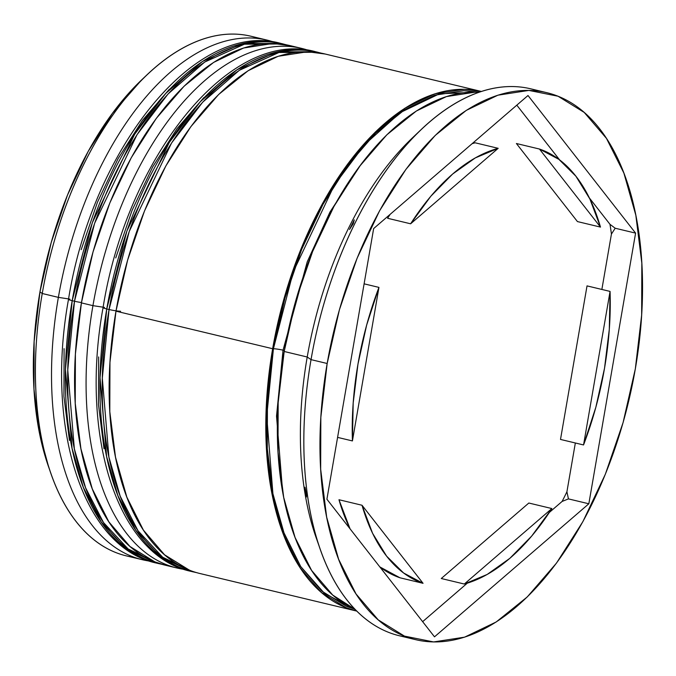 <?xml version="1.0" encoding="UTF-8"?>
<svg xmlns="http://www.w3.org/2000/svg" width="676" height="676" viewBox="0 0 676 676"><rect width="100%" height="100%" fill="white"/><g stroke="black" fill="none" stroke-linecap="round" stroke-linejoin="round"><path stroke-width="1.01" d="M162.13 564.375L156.308 563.057C82.176 547.163 45.233 426.717 68.504 299.324A8.442 0.845 9.8 0 0 72.197 300.685L92.358 222.641L134.693 134.186L165.772 93.389L202.454 61.465L242.084 43.661L280.836 43.399A267.189 143.954 103.5 0 0 72.197 300.685L74.504 301.234L67.761 369.916L74.36 448.847L85.632 487.886L103.504 522.548L128.136 548.971L158.615 563.607A267.189 143.954 -76.5 0 1 74.504 301.234A8.442 0.845 9.8 0 0 81.475 302.535A8.442 0.845 -170.2 0 1 74.504 301.234L72.197 300.685A267.189 143.954 103.5 0 0 156.308 563.057L125.829 548.413L101.197 521.99L83.325 487.337L72.053 448.298L65.454 369.366L72.197 300.685A8.442 0.845 -170.2 0 1 68.504 299.333A8.442 0.845 -170.2 0 1 69.907 299.105M74.504 301.234A267.189 143.954 -76.5 0 1 283.143 43.948L244.382 44.219L204.752 62.023L168.079 93.947L136.991 134.744L94.665 223.198L74.504 301.234M64.085 348.647L63.924 396.381L69.451 440.473M169.346 89.257L142.416 120.438L118.139 158.573L97.471 202.209L81.179 249.664M120.598 311.256A8.442 0.845 -170.2 0 1 109.064 309.515L106.757 308.966A267.189 143.954 103.5 0 0 190.869 571.338L160.398 556.694L135.766 530.271L117.886 495.618L106.622 456.579L100.014 377.647L106.757 308.966A8.442 0.845 -170.2 0 1 103.065 307.622A8.442 0.845 -170.2 0 1 104.467 307.386M109.064 309.515L102.321 378.197L108.921 457.128L120.193 496.167L138.065 530.829L162.696 557.252L193.175 571.896A267.189 143.954 -76.5 0 1 109.064 309.515A267.189 143.954 -76.5 0 1 317.703 52.229L278.951 52.5L239.321 70.304L202.639 102.228L171.552 143.025L129.226 231.479L109.064 309.515L106.757 308.966L126.927 230.93L169.254 142.475L200.333 101.679L237.014 69.755L276.645 51.942L315.396 51.68A267.189 143.954 103.5 0 0 106.757 308.966A8.442 0.845 9.8 0 1 103.065 307.622C126.818 157.863 229.747 27.775 315.396 51.68L321.176 53.142M98.645 356.928L98.493 404.662L104.011 448.754M203.907 97.538L176.977 128.719L152.708 166.854L132.031 210.489L115.74 257.945M282.652 491.9L276.526 416.112L283.041 350.185A7.03 0.701 -170.2 0 1 284.342 350.523A7.03 0.701 9.8 0 0 283.041 350.185L307.242 261.798L329.939 212.103L361.212 164.082L329.939 212.103L307.242 261.798L283.041 350.185A7.03 0.701 9.8 0 0 273.425 348.731L293.173 272.022L334.409 184.979L364.685 144.546L400.513 112.461L439.425 93.82L477.788 92.113L464.049 90.668L434.778 95.181L404.899 109.537L375.569 133.18L347.903 165.206L322.976 204.38L301.741 249.199L285.01 297.939L273.425 348.731A7.03 0.701 -170.2 0 1 283.041 350.185L276.526 416.112L282.652 491.9M267.012 40.087A267.189 143.954 -76.5 0 1 273.721 42.013A267.189 143.954 103.5 0 0 58.373 297.372A267.189 143.954 -76.5 0 1 267.012 40.087L250.88 36.217A267.189 143.954 103.5 0 0 42.242 293.502L58.373 297.372A267.189 143.954 103.5 0 0 149.345 561.063A267.189 143.954 -76.5 0 1 142.484 559.745A267.189 143.954 -76.5 0 1 58.373 297.372L68.58 298.91L58.373 297.372L42.242 293.502A267.189 143.954 103.5 0 0 126.353 555.883A267.189 143.954 103.5 0 0 134.524 557.379A267.189 143.954 -76.5 0 1 51.224 474.349A267.189 143.954 -76.5 0 1 42.242 293.502L39.952 291.931A258.747 139.408 103.5 0 0 48.655 467.057A258.747 139.408 103.5 0 0 49.956 470.64M301.572 48.368A267.189 143.954 -76.5 0 1 308.281 50.294A267.189 143.954 103.5 0 0 92.933 305.653A267.189 143.954 -76.5 0 1 301.572 48.368L290.055 45.605A267.189 143.954 103.5 0 0 81.416 302.89L92.933 305.653L103.141 307.191L92.933 305.653A267.189 143.954 103.5 0 0 183.906 569.344A267.189 143.954 -76.5 0 1 177.044 568.026A267.189 143.954 -76.5 0 1 92.933 305.653L81.416 302.89A267.189 143.954 103.5 0 0 165.527 565.271A267.189 143.954 103.5 0 0 171.341 566.429M546.791 92.671L530.66 88.801A281.25 151.525 103.5 0 0 311.036 359.632L327.167 363.494A281.25 151.525 -76.5 0 1 546.791 92.671A281.25 151.525 -76.5 0 1 635.33 368.851L641.659 314.999L641.828 263.116L635.82 215.196L623.88 173.073L606.457 138.377L584.216 112.427L558.021 96.229L528.877 90.415L497.908 95.189L466.288 110.374L435.251 135.394L405.98 169.287L379.599 210.743L357.122 258.173L339.42 309.743L327.167 363.494L320.838 417.345L320.669 469.228L326.669 517.148L338.617 559.272L356.041 593.976L378.273 619.917L404.468 636.116L433.612 641.938L464.589 637.164L496.201 621.971L527.246 596.95L556.517 563.066L582.898 521.61L605.366 474.18L623.078 422.601L635.33 368.851A281.25 151.525 -76.5 0 1 415.706 639.682A281.25 151.525 -76.5 0 1 327.167 363.494L311.036 359.632L307.217 357.004A267.189 143.954 103.5 0 0 316.207 537.842L320.492 549.985A281.25 151.525 -76.5 0 1 311.036 359.632A281.25 151.525 103.5 0 0 399.575 635.812A281.25 151.525 103.5 0 0 407.738 637.333A281.25 151.525 -76.5 0 1 320.492 549.985M304.977 487.244L306.507 494.342L306.431 496.987A272.808 146.979 -76.5 0 1 304.977 487.244L306.507 494.342L306.431 496.987A272.808 146.979 103.5 0 1 304.977 487.244M562.119 501.431L568.448 498.896L566.91 491.798A272.808 146.979 -76.5 0 1 562.119 501.431L568.448 498.896L566.91 491.798L575.344 442.983L566.91 491.798A272.808 146.979 103.5 0 1 562.119 501.431L549.309 512.476L562.119 501.431M356.767 611.096A267.189 143.954 -76.5 0 0 356.844 611.112L346.095 607.707L321.21 592.328L300.085 567.679L283.531 534.708L272.183 494.697L266.488 449.168L266.64 399.879L272.656 348.723L115.976 311.171A267.189 143.954 103.5 0 0 200.088 573.552L356.767 611.096A267.189 143.954 -76.5 0 1 272.656 348.723L284.3 297.66L301.116 248.658L322.469 203.603L347.532 164.226L375.341 132.031L404.823 108.261L434.862 93.829L464.285 89.291L481.371 91.454A267.189 143.954 -76.5 0 0 481.295 91.437L324.615 53.886A267.189 143.954 103.5 0 0 115.976 311.171L272.656 348.723A267.189 143.954 -76.5 0 1 481.295 91.437M318.388 543.749A267.189 143.954 -76.5 0 1 307.217 357.004L284.182 351.478A267.189 143.954 103.5 0 0 355.23 609.473L332.736 595.083L311.611 570.434L295.057 537.471L283.709 497.452L278.005 451.931L278.166 402.642L284.182 351.478L307.217 357.004A267.189 143.954 -76.5 0 1 416.56 134.068M587.03 285.889L610.065 291.415A224.998 121.224 -76.5 0 1 604.513 368.319A224.998 121.224 -76.5 0 1 583.549 444.952L560.505 439.434L587.03 285.889L610.065 291.415L583.549 444.952L595.835 407.282L604.513 368.319L609.304 329.288L610.065 291.415L583.549 444.952L560.505 439.434L587.03 285.889M400.006 577.794L423.049 583.312A224.998 121.224 -76.5 0 1 362.015 505.251L338.972 499.733A224.998 121.224 103.5 0 0 350.067 528.852L338.972 499.733L362.015 505.251L372.603 533.339L386.613 556.154L403.606 572.995L423.049 583.312L362.015 505.251L423.049 583.312L400.006 577.794L379.827 566.91A224.998 121.224 103.5 0 0 400.006 577.794M337.586 437.38L352.424 440.929A224.998 121.224 -76.5 0 1 378.949 287.393L364.11 283.835L378.949 287.393L366.662 325.063L357.984 364.034L353.185 403.065L352.424 440.929L378.949 287.393L352.424 440.929L337.586 437.38M387.585 218.272L410.628 223.798A224.998 121.224 -76.5 0 1 498.187 148.314L475.143 142.797A224.998 121.224 103.5 0 0 472.135 143.675L475.143 142.797L498.187 148.314L475.304 157.905L452.616 174.045L430.823 196.243L410.628 223.798L498.187 148.314L410.628 223.798L387.585 218.272L390.145 214.351A224.998 121.224 103.5 0 0 387.585 218.272M516.405 143.515L539.448 149.033A224.998 121.224 -76.5 0 1 600.482 227.094L577.439 221.576L516.405 143.515L539.448 149.033L600.482 227.094L589.894 199.014L575.876 176.191L558.883 159.359L539.448 149.033L600.482 227.094L577.439 221.576L516.405 143.515M353.945 608.899L324.446 593.334L300.752 566.589L283.641 532.13L272.901 493.632L266.741 416.146L273.425 348.731L267.442 399.626L267.29 448.653L272.96 493.936L284.25 533.744L300.71 566.539L321.725 591.052L346.484 606.364L353.954 608.907M48.79 467.454L39.495 433.291L33.977 389.207L34.13 341.473L39.952 291.931L51.224 242.481L67.516 195.026L88.193 151.399L112.461 113.255L141.563 79.988M434.499 636.834L326.905 499.226L373.651 228.564L527.998 95.51L635.592 233.119L588.838 503.781L434.499 636.834L326.905 499.226L373.651 228.564L527.998 95.51L635.592 233.119L615.202 228.235L609.98 224.314A272.808 146.979 -76.5 0 1 611.434 234.057L615.202 228.235L609.98 224.314L589.387 197.975L609.98 224.314A272.808 146.979 103.5 0 1 611.434 234.057L615.202 228.235L635.592 233.119L588.838 503.781L568.448 498.896L588.838 503.781L434.499 636.834M479.191 92.181A267.189 143.954 103.5 0 0 284.182 351.478L295.818 300.423L312.642 251.421L333.986 206.366L359.049 166.98L386.858 134.786L416.348 111.016L446.38 96.592L475.803 92.054L479.191 92.181M325.249 54.038L307.605 51.748L278.174 56.285L248.143 70.71L218.652 94.479L190.843 126.674L165.781 166.059L144.436 211.115L127.62 260.116L115.976 311.171L109.96 362.328L109.799 411.625L115.503 457.145L126.851 497.164L143.405 530.128L164.53 554.776L189.415 570.164M290.688 45.757L273.045 43.458L243.613 47.996L213.582 62.429L184.092 86.198L156.283 118.393L131.22 157.778L109.875 202.834L93.051 251.835L81.416 302.89L75.399 354.047L75.239 403.335L80.943 448.864L92.291 488.883L108.844 521.847L129.969 546.495L154.855 561.883L166.186 565.423M421.266 129.462L411.938 138.343A267.189 143.954 103.5 0 0 307.217 357.004L311.036 359.632A281.25 151.525 -76.5 0 1 421.266 129.462A281.25 151.525 -76.5 0 1 538.611 91.142M354.292 219.869L353.261 223.68L349.5 229.502A272.808 146.979 -76.5 0 1 354.292 219.869L353.261 223.68L349.5 229.502A272.808 146.979 103.5 0 1 354.292 219.869M146.962 74.85L141.36 80.174A258.747 139.408 103.5 0 0 39.952 291.931L42.242 293.502A267.189 143.954 -76.5 0 1 146.962 74.85A267.189 143.954 -76.5 0 1 258.84 38.583M559.627 159.916L516.81 105.16L559.627 159.916M601.868 289.446L611.434 234.057L601.868 289.446M422.644 621.667L467.319 583.151L422.644 621.667M441.267 578.512L528.826 503.028L551.87 508.555A224.998 121.224 -76.5 0 1 464.311 584.03L441.267 578.512L528.826 503.028L551.87 508.555L464.311 584.03L487.185 574.448L509.881 558.3L531.666 536.102L551.87 508.555L464.311 584.03L441.267 578.512M286.607 44.861L280.836 43.399C195.187 19.494 92.257 149.582 68.504 299.324M196.691 572.657L190.869 571.338C116.737 555.444 79.802 434.998 103.065 307.605M51.224 474.349L48.655 467.057M142.484 559.745L126.353 555.883M177.044 568.026L165.527 565.271M415.706 639.682L399.575 635.812"/></g></svg>
